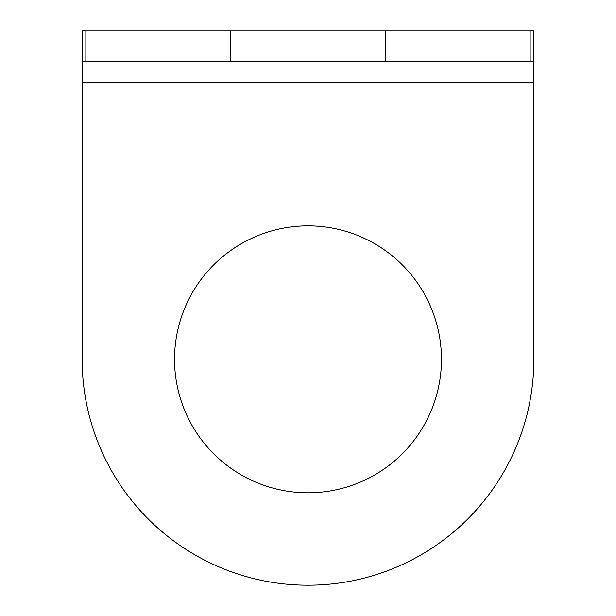 <?xml version="1.0" encoding="UTF-8"?>
<svg xmlns="http://www.w3.org/2000/svg" width="616" height="616" viewBox="0 0 616 616"><rect width="100%" height="100%" fill="white"/><g stroke="black" fill="none" stroke-linecap="round" stroke-linejoin="round"><path stroke-width="0.92" d="M82.136 359.336A225.864 225.864 0 0 0 308 585.2A225.864 225.864 0 0 0 533.864 359.336A225.864 225.864 0 0 1 308 585.2A225.864 225.864 0 0 1 82.136 359.336L82.136 30.8L85.847 30.8L85.847 61.6L82.136 61.6L82.136 30.8M533.864 359.336L533.864 61.6L85.847 61.6M174.536 359.336A133.464 133.464 0 0 1 308 225.864A133.464 133.464 0 0 1 441.464 359.336A133.464 133.464 0 0 1 308 492.8A133.464 133.464 0 0 1 174.536 359.336M385.177 61.6L385.177 30.8L533.864 30.8L533.864 61.6M385.177 30.8L85.847 30.8M533.864 82.136L82.136 82.136M530.153 30.8L530.153 61.6M230.823 61.6L230.823 30.8"/></g></svg>
